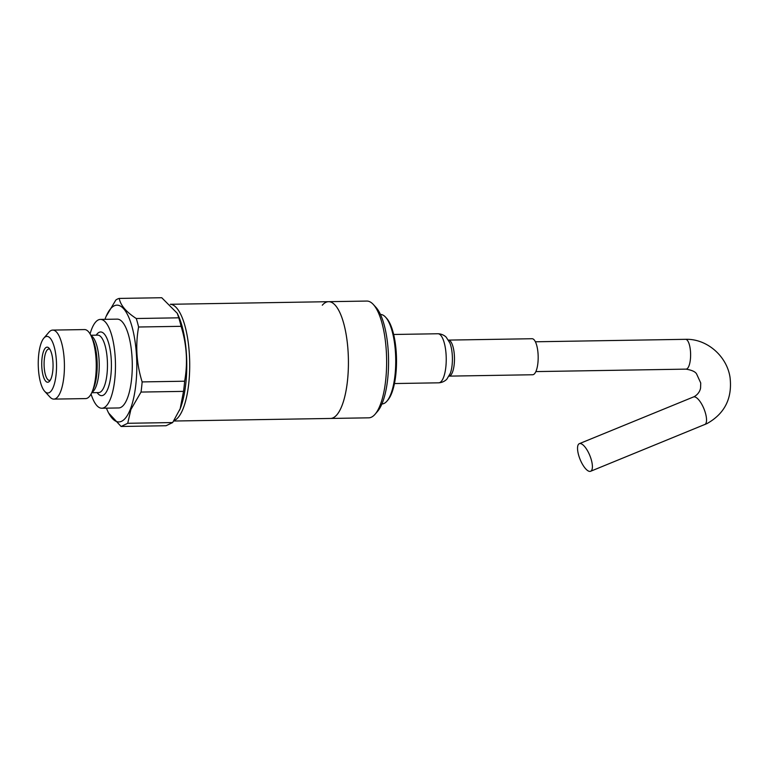 <?xml version="1.0" encoding="UTF-8"?>
<svg xmlns="http://www.w3.org/2000/svg" width="769" height="769" viewBox="0 0 769 769"><rect width="100%" height="100%" fill="white"/><g stroke="black" fill="none" stroke-linecap="round" stroke-linejoin="round"><path stroke-width="1.15" d="M333.285 417.769A58.396 18.86 89.1 0 1 330.516 418.451A58.396 18.86 -90.9 0 0 348.059 351.145A58.396 18.86 -90.9 0 0 328.594 301.688A58.396 18.86 89.1 0 1 348.29 355.441A58.396 18.86 89.1 0 1 333.285 417.769M174.573 420.374A58.396 18.86 89.1 0 1 173.938 420.643A58.396 18.86 -90.9 0 0 183.32 408.185A58.396 18.86 -90.9 0 0 188.405 343.801A58.396 18.86 -90.9 0 0 170.333 304.303A58.396 18.86 89.1 0 1 189.597 358.738A58.396 18.86 89.1 0 1 174.573 420.374M49.85 349.251A15.688 5.066 -90.9 0 0 48.899 348.991A15.688 5.066 -90.9 0 0 45.804 352.452A15.688 5.066 -90.9 0 0 44.458 369.918A15.688 5.066 -90.9 0 0 49.418 380.357A15.688 5.066 -90.9 0 0 50.36 380.059M43.641 351.029A17.552 5.671 -90.9 0 0 42.593 373.349A17.552 5.671 -90.9 0 0 49.601 381.164A17.552 5.671 -90.9 0 0 51.148 378.377A17.552 5.671 -90.9 0 0 52.936 361.786A17.552 5.671 -90.9 0 0 49.053 348.174A17.552 5.671 -90.9 0 0 43.641 351.029M53.446 386.759A28.299 9.141 -90.9 0 0 55.137 350.76A28.299 9.141 -90.9 0 0 43.843 338.149A28.299 9.141 -90.9 0 0 41.343 342.647A28.299 9.141 -90.9 0 0 38.45 369.408A28.299 9.141 -90.9 0 0 44.708 391.354A28.299 9.141 -90.9 0 0 53.446 386.759M44.708 391.354L50.004 397.102A34.509 11.141 -90.9 0 0 53.84 399.111A34.509 11.141 -90.9 0 0 60.655 391.498A34.509 11.141 -90.9 0 0 63.606 353.058A34.509 11.141 -90.9 0 0 52.705 330.093A34.509 11.141 -90.9 0 0 48.937 332.227L43.843 338.149M53.84 399.111L85.667 398.592A34.509 11.141 -90.9 0 0 92.136 391.815A34.509 11.141 -90.9 0 0 92.472 390.979A34.509 11.141 -90.9 0 0 91.223 336.14A34.509 11.141 -90.9 0 0 84.532 329.574L52.705 330.093M91.059 394.055A44.419 14.342 -90.9 0 0 101.854 408.233L118.666 407.954A44.419 14.342 -90.9 0 0 127.433 398.159A44.419 14.342 -90.9 0 0 131.23 348.684A44.419 14.342 -90.9 0 0 117.205 319.135L100.393 319.414A44.419 14.342 -90.9 0 0 91.626 329.209A44.419 14.342 -90.9 0 0 90.069 333.929M101.854 408.233A44.419 14.342 -90.9 0 0 110.621 398.438A44.419 14.342 -90.9 0 0 114.418 348.963A44.419 14.342 -90.9 0 0 100.393 319.414M179.686 409.935A58.396 18.86 -90.9 0 0 179.811 409.637A58.396 18.86 -90.9 0 0 180.388 408.233A58.396 18.86 -90.9 0 0 178.264 315.444L177.303 313.339L178.764 317.818L136.267 318.52C126.135 311.935 120.464 305.235 119.243 298.42A65.221 21.061 -90.9 0 0 115.792 300.093L106.132 316.367M106.42 408.156A58.396 18.86 -90.9 0 0 107.564 410.829A58.396 18.86 -90.9 0 0 130.422 409.05A58.396 18.86 -90.9 0 0 132.335 327.873A58.396 18.86 -90.9 0 0 106.016 316.626A58.396 18.86 -90.9 0 0 105.449 318.039A58.396 18.86 -90.9 0 0 104.969 319.337M141.025 392.065L183.522 391.373L180.177 408.724L172.66 422.556L127.721 423.286L130.893 409.531L141.025 392.065A65.221 21.061 -90.9 0 0 142.14 381.914C136.488 363.785 135.306 345.483 138.593 327.008A65.221 21.061 -90.9 0 0 136.267 318.52M119.243 298.42L161.74 297.728L177.303 313.339M138.593 327.008L181.09 326.316A65.221 21.061 -90.9 0 0 178.764 317.818M181.09 326.316C186.752 344.445 187.934 362.737 184.647 381.213L142.14 381.914M183.522 391.373A65.221 21.061 -90.9 0 0 184.647 381.213M107.564 410.829L108.535 412.924L121.108 426.478L166.056 425.738L172.66 422.556M127.721 423.286L121.108 426.478M173.688 421.028L368.726 417.827A58.396 18.86 -90.9 0 0 375.099 414.222L377.646 411.261A55.291 17.85 -90.9 0 0 388.23 350.943A55.291 17.85 -90.9 0 0 375.945 307.331L373.301 304.457A58.396 18.86 -90.9 0 0 366.803 301.063L328.594 301.688A58.396 18.86 -90.9 0 0 322.298 305.206M375.099 414.222A58.396 18.86 -90.9 0 0 386.269 350.52A58.396 18.86 -90.9 0 0 373.301 304.457M381.933 403.946L382.02 403.946A44.727 14.438 -90.9 0 0 386.903 401.178A44.727 14.438 -90.9 0 0 395.458 352.385A44.727 14.438 -90.9 0 0 385.519 317.107A44.727 14.438 -90.9 0 0 380.549 314.502L380.463 314.502M386.903 401.178L387.922 399.995A43.487 14.044 -90.9 0 0 396.246 352.558A43.487 14.044 -90.9 0 0 386.576 318.251L385.519 317.107M579.22 443.723A14.909 5.239 -112.2 0 0 580.182 459.602A14.909 5.239 -112.2 0 0 590.611 471.272A14.909 5.239 -112.2 0 0 590.717 471.224A14.909 5.239 -112.2 0 0 589.756 455.344A14.909 5.239 -112.2 0 0 579.326 443.675A14.909 5.239 -112.2 0 0 579.22 443.723M532.657 374.753A18.014 5.816 -90.9 0 0 538.069 353.99A18.014 5.816 -90.9 0 0 532.061 338.725L448.433 340.1A18.014 5.816 -90.9 0 1 454.364 355.365A18.014 5.816 -90.9 0 1 449.029 376.128L532.657 374.753M92.136 391.815L93.587 388.374A30.279 9.776 -90.9 0 0 93.885 387.643A30.279 9.776 -90.9 0 0 92.78 339.523L91.223 336.14M91.915 392.325A28.732 9.276 -90.9 0 0 96.096 386.394A28.732 9.276 -90.9 0 0 98.807 356.614A28.732 9.276 -90.9 0 0 90.982 335.63M91.742 392.709L98.653 392.594A28.732 9.276 -90.9 0 0 104.324 386.259A28.732 9.276 -90.9 0 0 106.785 354.259A28.732 9.276 -90.9 0 0 97.711 335.14L90.8 335.255M97.163 392.623A31.837 10.276 -90.9 0 0 107.929 388.633A31.837 10.276 -90.9 0 0 109.563 346.809A31.837 10.276 -90.9 0 0 96.221 335.169M704.644 424.623A14.909 5.239 -112.2 0 0 704.75 424.584A14.909 5.239 -112.2 0 0 704.856 424.536A14.909 5.239 -112.2 0 0 703.895 408.656A14.909 5.239 -112.2 0 0 693.465 396.987A14.909 5.239 -112.2 0 0 693.359 397.035M535.378 341.782L685.554 339.321A14.909 4.816 89.1 0 1 690.524 351.942A14.909 4.816 89.1 0 1 686.755 368.957A14.909 4.816 89.1 0 1 686.044 369.13C691.965 370.158 695.493 371.792 696.637 374.042L700.732 382.981L700.578 387.903C700.415 389.374 699.146 393.93 694.08 396.708L579.326 443.675M437.907 333.756C443.213 333.823 446.453 337.36 446.251 337.274L449.827 342.868A19.648 6.344 -90.9 0 1 452.287 355.153A19.648 6.344 -90.9 0 1 450.326 373.311L446.933 379.021C447.135 378.934 444.011 382.578 438.705 382.818A24.541 7.921 -90.9 0 0 446.087 354.538A24.541 7.921 -90.9 0 0 437.907 333.756L393.651 334.477M328.594 301.688L170.314 304.284M106.016 316.626L106.247 316.088M179.811 409.637L179.59 410.185M685.554 339.321C706.778 338.562 726.868 356.009 730.041 377.396C732.463 398.188 724.802 413.578 707.028 423.565L590.611 471.272M438.705 382.818L394.459 383.548M535.868 371.59L686.044 369.13"/></g></svg>
